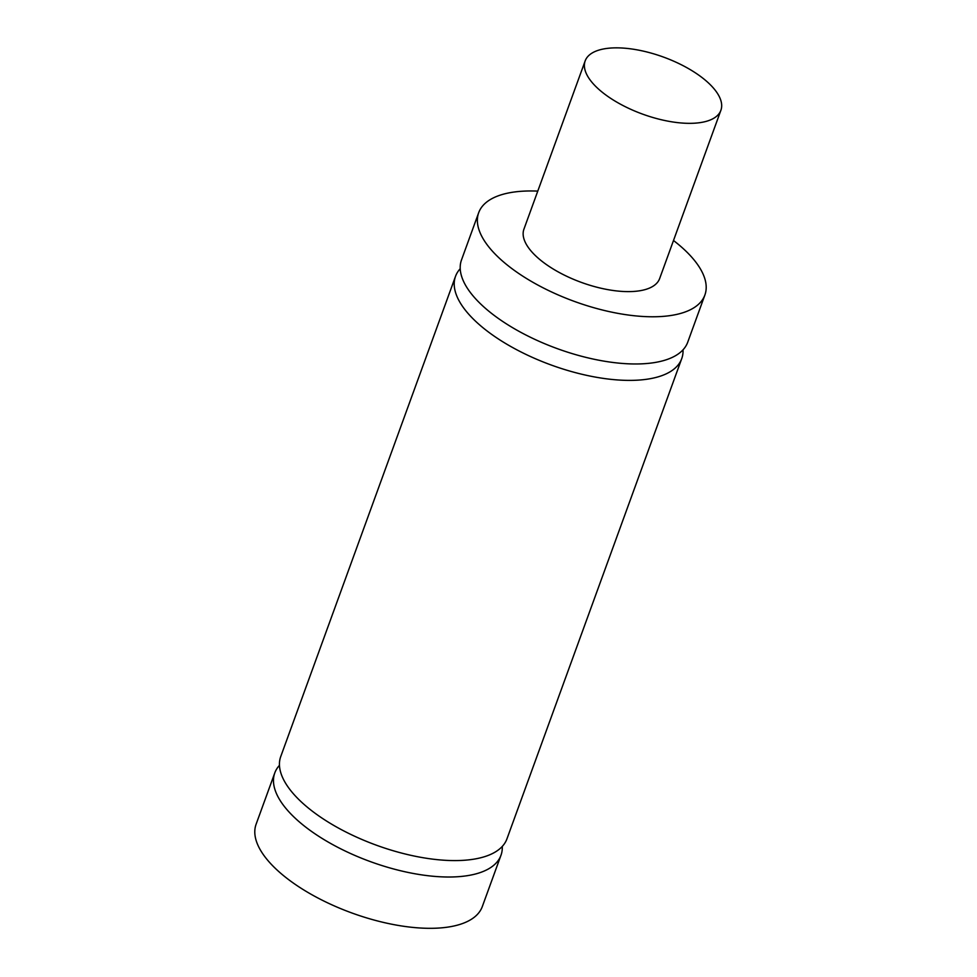 <?xml version="1.0" encoding="UTF-8"?>
<svg xmlns="http://www.w3.org/2000/svg" width="977" height="977" viewBox="0 0 977 977"><rect width="100%" height="100%" fill="white"/><g stroke="black" fill="none" stroke-linecap="round" stroke-linejoin="round"><path stroke-width="1.47" d="M478.681 212.705L461.51 259.906A120.354 50.633 20 0 0 473.308 296.178A120.354 50.633 20 0 0 593.491 359.121A120.354 50.633 20 0 0 687.71 342.231L704.881 295.03A120.354 50.633 -160 0 1 574.464 301.441A120.354 50.633 -160 0 1 478.681 212.705A120.354 50.633 -160 0 1 537.777 191.113M683.021 349.827A120.354 50.633 -160 0 1 681.726 358.644A120.354 50.633 -160 0 1 587.507 375.534A120.354 50.633 -160 0 1 467.324 312.591A120.354 50.633 -160 0 1 455.526 276.32A120.354 50.633 -160 0 1 460.216 268.724M455.526 276.32L280.753 756.516A120.354 50.633 20 0 0 292.55 792.787A120.354 50.633 20 0 0 412.734 855.73A120.354 50.633 20 0 0 506.953 838.84L681.726 358.644M502.276 846.436A120.354 50.633 -160 0 1 500.981 855.266A120.354 50.633 -160 0 1 406.762 872.156A120.354 50.633 -160 0 1 286.579 809.2A120.354 50.633 -160 0 1 274.781 772.929A120.354 50.633 -160 0 1 279.459 765.345M274.781 772.929L256.108 824.234A120.354 50.633 20 0 0 351.891 912.982A120.354 50.633 20 0 0 482.308 906.571L500.981 855.266M713.821 88.528A72.213 30.372 -160 0 1 720.892 110.291A72.213 30.372 -160 0 1 642.646 114.138A72.213 30.372 -160 0 1 585.174 60.892A72.213 30.372 -160 0 1 641.706 50.767A72.213 30.372 -160 0 1 713.821 88.528M720.892 110.291L659.646 278.567A72.213 30.372 -160 0 1 581.4 282.414A72.213 30.372 -160 0 1 523.928 229.168L585.174 60.892M673.495 240.501A120.354 50.633 -160 0 1 693.096 258.758A120.354 50.633 -160 0 1 704.881 295.03"/></g></svg>
